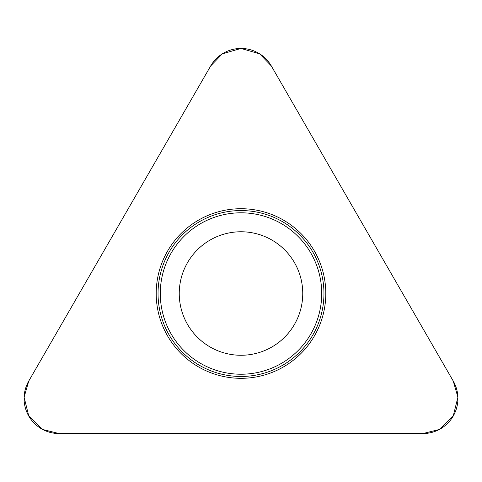 <?xml version="1.0" encoding="UTF-8"?>
<svg xmlns="http://www.w3.org/2000/svg" width="482" height="482" viewBox="0 0 482 482"><rect width="100%" height="100%" fill="white"/><g stroke="black" fill="none" stroke-linecap="round" stroke-linejoin="round"><path stroke-width="0.72" d="M210.682 65.95L28.763 381.039A35.011 35.011 0 0 0 59.081 433.553L422.919 433.553A35.011 35.011 0 0 0 453.237 381.039L271.318 65.95A35.011 35.011 0 0 0 210.682 65.95M167.561 335.912A84.796 84.796 0 0 0 314.439 335.912A84.796 84.796 0 0 0 241 208.718A84.796 84.796 0 0 0 167.561 335.912M187.522 324.392A61.75 61.75 0 0 1 241 231.764A61.75 61.75 0 0 1 294.478 324.392A61.75 61.75 0 0 1 187.522 324.392M453.237 381.039L271.318 65.95L259.659 53.833L241 48.447L222.341 53.833L210.682 65.95L28.763 381.039L24.1 397.198L28.763 416.05L42.759 429.516L59.081 433.553L422.919 433.553L439.241 429.516L453.237 416.05L457.9 397.198L453.237 381.039M169.158 334.99A82.958 82.958 0 0 1 199.524 221.672A82.958 82.958 0 0 1 312.842 252.038A82.958 82.958 0 0 1 282.476 365.356A82.958 82.958 0 0 1 169.158 334.99M310.902 253.158A80.711 80.711 0 0 0 200.645 223.618A80.711 80.711 0 0 0 171.098 333.869A80.711 80.711 0 0 0 281.355 363.416A80.711 80.711 0 0 0 310.902 253.158"/></g></svg>
